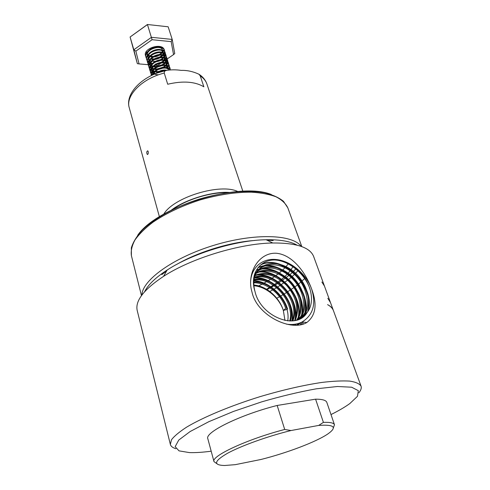 <?xml version="1.0" encoding="UTF-8"?>
<svg xmlns="http://www.w3.org/2000/svg" width="490" height="490" viewBox="0 0 490 490"><rect width="100%" height="100%" fill="white"/><g stroke="black" fill="none" stroke-linecap="round" stroke-linejoin="round"><path stroke-width="0.73" d="M200.239 75.883L198.995 74.266C193.023 71.479 187.076 70.186 181.159 70.389C175.812 69.598 170.796 69.635 166.104 70.487C164.744 70.872 164.125 71.73 164.254 73.059L167.703 84.243C182.844 80.672 194.898 81.53 203.871 86.81L200.239 75.883C203.607 78.118 205.837 80.85 206.927 84.066C205.567 80.121 202.927 76.857 198.995 74.266M334.486 424.775L326.812 402.37C326.058 400.244 322.316 399.179 315.585 399.166L323.406 422.374C330.131 422.123 333.831 422.925 334.486 424.775L333.329 427.929M216.715 463.577L213.989 461.611C210.798 456.227 246.985 439.261 284.702 429.461L277.168 405.463C239.892 414.877 204.434 432.48 207.834 438.746L213.989 461.611M318.714 425.418L291.023 430.532C267.748 436.241 241.27 445.778 227.507 453.281C214.026 461.108 213.046 465.182 224.567 465.5L235.28 464.667L261.109 459.449C287.036 452.925 316.344 441.845 327.902 433.907C337.402 427.176 334.339 424.346 318.714 425.418L323.406 422.374M286.436 324.141C292.273 325.005 297.467 324.294 302.024 322.016C313.128 315.113 316.326 304.1 311.615 288.965C306.109 273.481 290.356 260.576 275.607 259.467C260.845 258.218 249.435 269.414 250.709 285.333M274.565 259.982C259.449 259.841 249.349 274.492 255.008 291.55C260.509 316.613 296.321 330.824 306.93 312.81C315.983 301.993 310.862 281.45 297.491 269.623C290.27 263.626 282.626 260.411 274.565 259.982C288.671 260.533 304.541 273.255 309.937 288.751M296.671 320.129L297.865 318.084C303.298 307.371 299.047 291.421 288.677 281.254C278.369 271.062 263.43 267.987 254.506 274.455M301.025 316.669L298.404 318.322L298.771 319.388L301.368 315.474C307.157 304.045 301.889 286.766 290.233 276.623C278.675 266.401 262.658 264.931 254.757 273.683M300.768 318.414L304.915 312.841C311.413 300.052 303.874 280.139 289.737 270.584C275.748 260.821 258.383 263.608 253.906 277.034L254.971 275.888C259.437 262.444 276.856 259.651 290.907 269.482C305.08 279.073 312.669 299.084 306.146 311.922L301.417 318.041M302.612 317.238L306.93 312.81M255.008 291.55C253.428 285.817 253.416 280.599 254.971 275.888M254.684 273.886C261.997 264.122 278.381 264.784 290.484 274.982C302.679 285.051 308.406 302.943 302.453 314.672L299.408 319.106M254.616 274.106C263.314 267.068 278.541 269.776 289.155 279.998C299.849 290.184 304.345 306.477 298.808 317.379L297.259 319.952M253.446 282.822C266.37 282.222 281.389 294.012 285.701 308.443L283.336 310.464C279.325 297.014 265.917 285.707 253.606 285.021M289.755 321.017C295.047 301.338 272.054 276.329 253.477 280.207M296.168 324.019L290.35 324.913L290.607 324.502M292.261 320.938C300.738 300.125 273.371 270.609 253.716 277.928M291.764 324.815L292.04 324.49M294.545 320.638L294.784 320.142C299.09 308.382 296.328 296.769 286.497 285.296C275.711 274.951 264.906 271.864 254.077 276.029M287.728 320.901C290.938 302.342 270.897 280.427 253.434 282.136M290.405 321.024C296.45 301.025 272.409 274.927 253.52 279.606M290.717 324.962L291.017 324.509M292.855 320.883C302.201 299.825 273.641 269.126 253.796 277.414M291.997 324.796L292.291 324.478M254.328 275.049C275.086 270.884 300.689 298.557 295.078 320.534L295.623 319.455C299.954 307.5 297.062 295.752 286.962 284.212C275.858 273.861 264.931 271.001 254.175 275.631M284.978 320.503L283.336 310.464C279.147 297.504 266.064 286.589 253.691 285.725M146.044 57.428L145.996 57.269C143.117 49.404 162.729 43.016 164.419 50.268C164.867 51.922 164.26 53.582 162.607 55.248L156.396 58.843L150.271 59.204M156.414 73.371C159.611 71.148 162.992 70.137 166.569 70.333M152.188 75.166C153.701 68.784 167.598 65.145 170.361 69.813M170.25 69.819L170.122 68.478C168.505 61.434 148.74 67.816 151.441 75.527L151.361 75.264C148.525 67.553 168.395 61.072 170.024 68.153L170.116 69.727M152.347 75.093L150.583 72.667C147.747 64.931 167.574 58.463 169.215 65.574L169.313 67.136M154.987 73.941C152.2 73.335 150.473 72.048 149.811 70.076C146.969 62.316 166.759 55.866 168.407 62.996L168.511 64.558M158.925 71.424C153.719 71.999 150.424 70.689 149.046 67.498C146.192 59.719 165.945 53.275 167.605 60.429L166.312 64.772M163.476 67.038L156.935 69.01M152.494 68.588C150.234 67.865 148.825 66.646 148.274 64.925C145.42 57.122 165.136 50.697 166.802 57.875C167.017 62.279 163.519 65.139 156.31 66.456M151.128 65.832L147.515 62.365C144.648 54.543 164.328 48.124 166.006 55.327C166.245 59.694 162.803 62.555 155.691 63.914M146.804 59.97L146.749 59.817C143.882 51.971 163.525 45.564 165.216 52.791L163.893 57.232M157.749 72.875L165.504 70.621M152.445 75.05C154.411 69.084 167.041 65.727 170.202 69.819M152.157 75.184L150.681 72.992C147.839 65.256 167.678 58.788 169.313 65.893L168.934 68.863M154.515 74.137C152.035 73.457 150.497 72.214 149.909 70.401C147.067 62.64 166.857 56.191 168.505 63.32C168.921 64.858 168.382 66.413 166.888 67.988M154.472 71.724C151.6 71.142 149.824 69.843 149.138 67.822C146.29 60.043 166.049 53.6 167.703 60.754C168.119 62.285 167.592 63.835 166.122 65.409M153.652 69.163C150.81 68.569 149.052 67.265 148.372 65.243C145.518 57.446 165.24 51.021 166.906 58.194C168.768 62.953 157.976 68.845 151.41 66.217M150.755 65.96L147.606 62.683C144.746 54.862 164.432 48.449 166.11 55.652C166.294 60.154 162.717 63.02 155.379 64.257M152.31 64.11L150.283 63.541M149.958 63.4L146.847 60.129C143.98 52.289 163.629 45.889 165.314 53.11C165.767 54.837 165.087 56.564 163.274 58.279M146.657 58.8L146.087 57.587C143.215 49.723 162.833 43.334 164.524 50.58C164.952 54.274 162.245 57.03 156.396 58.843L150.418 58.99M141.91 295.023C142.174 280.298 173.166 257.691 213.769 245.343C254.335 232.885 292.665 234.293 301.117 246.354M295.844 268.949L293.118 271.748M292.714 272.128L289.817 274.719M289.394 275.074L279.104 282.577M278.639 282.877L275.325 284.929M274.847 285.211L271.454 287.171M270.964 287.44L266.413 289.872M161.81 274.614L166.722 270.817M176.994 264.251C198.364 251.86 230.178 242.134 254.825 240.461M266.983 240.161L273.187 240.566M288.224 263.896L285.817 266.817M285.45 267.221C280.286 272.722 273.169 278.002 264.092 283.067M263.565 283.361L257.777 286.387M292.898 266.719L290.833 269.966M290.509 270.407L288.053 273.328M287.679 273.726C284.255 277.328 279.888 280.88 274.578 284.384M274.118 284.684L270.841 286.742M270.364 287.03L265.905 289.59M144.593 291.746C148.023 284.831 155.557 277.579 167.2 269.99C192.362 253.471 236.027 240.118 266.131 239.745C280.035 239.524 290.35 241.325 297.056 245.141M298.288 270.364L295.262 273.647M294.87 274.039L292.022 276.672M291.605 277.034L288.628 279.484M288.194 279.821L277.83 286.938M277.358 287.22L274.063 289.167M273.585 289.437L269.341 291.764M175.928 448.736C172.737 447.774 170.881 446.335 170.361 444.412L137.206 310.495C135.032 300.885 143.803 289.517 163.507 276.391C191.186 258.304 239.702 243.475 272.765 242.985C296.45 242.85 310.084 247.37 313.661 256.546L324.435 286.013M304.67 278.565L298.428 284.182M298 284.525L294.98 286.858M294.539 287.177L284.329 293.933M283.875 294.208L280.703 296.052M280.249 296.309L276.476 298.367M170.361 444.412L171.482 439.775C174.305 436.057 179.401 431.819 186.764 427.053C203.264 417.217 230.367 405.873 260 396.667C282.767 389.918 303.414 385.171 321.942 382.421C333.169 381.091 342.424 380.65 349.707 381.098C355.709 382.035 359.488 383.701 361.044 386.114C361.694 388 360.959 390.236 358.845 392.815M338.927 325.654L361.044 386.114M337.855 322.72L337.267 321.103M333.408 310.556L333.353 310.403C332.526 308.124 330.597 306.201 327.577 304.627C330.64 306.305 332.6 308.332 333.47 310.715L338.86 325.452M303.267 324.111L302.563 322.065M333.353 310.403L330.536 302.697L327.816 298.281L330.364 302.244M325.593 289.18L330.242 301.895M301.166 322.426L301.889 324.515M324.38 285.86L321.869 282.013L324.447 286.05L325.538 289.026M311.615 288.965C305.595 272.226 292.126 254.377 275.956 253.226C259.651 252.546 247.707 270.958 251.199 288.99L252.375 293.632C258.34 316.154 291.63 332.018 306.881 322.469C315.842 315.407 317.416 304.241 311.615 288.965M211.184 451.198C202.633 452.331 195.369 452.803 189.391 452.595L179.015 450.861L175.163 446.653L178.752 440.075L190.151 431.525L208.881 421.663L233.491 411.429L261.599 401.886C281.156 396.208 299.415 391.847 316.362 388.803L337.408 386.506L351.649 387.216L358.312 390.659L357.48 396.3L349.854 403.533C345.009 407.055 338.725 410.73 330.989 414.571M315.585 399.166L277.168 405.463M148.213 151.575L147.723 150.81C146.59 151.49 146.449 152.709 147.312 154.472C148.127 154.387 148.421 153.419 148.213 151.575M171.175 41.632L172.211 39.427L168.156 26.791L147.539 24.512L130.101 37.001L137.347 63.657L133.819 49.766L151.459 37.307L172.211 39.427L174.752 53.551L173.546 54.598L171.175 41.632L152.096 39.715L135.859 51.144L139.062 63.914L148.893 64.735M152.096 39.715L147.429 24.5L130.101 37.001L133.819 49.766L135.859 51.144M154.166 65.176L157.664 65.464L160.812 63.308M163.446 61.507L173.546 54.598M145.91 56.564L145.518 55.676C142.749 48.259 162.46 42.238 164.315 49.931C164.805 51.683 164.236 53.453 162.607 55.248C160.518 57.208 157.811 58.402 154.485 58.843M139.062 63.914L137.347 63.657M145.898 56.264L145.438 55.37M163.887 49.006C164.242 53.196 156.322 57.747 150.203 56.583M157.78 72.863L164.756 70.652M153.597 74.529C154.571 68.998 166.661 65.832 168.615 69.935M153.174 74.719L152.843 73.959C150.497 67.547 166.741 62.163 168.058 67.902L168.174 68.526M158.613 74.78C155.128 74.737 152.947 73.598 152.072 71.362C149.713 64.931 165.932 59.559 167.255 65.317L166.802 67.945M163.648 70.713C157.725 73.157 153.609 72.514 151.294 68.778C148.936 62.328 165.124 56.969 166.453 62.745C168.566 68.392 152.133 72.894 150.522 66.199C148.158 59.731 164.315 54.384 165.657 60.184C167.77 65.85 151.373 70.346 149.75 63.633C147.386 57.152 163.513 51.811 164.861 57.63C165.253 59.18 164.518 60.705 162.656 62.193M161.675 62.849L154.956 64.551M152.065 64.006L148.985 61.079C146.614 54.574 162.711 49.245 164.064 55.088C164.028 59.137 160.702 61.44 154.093 62.01M151.502 61.544L148.838 59.731M148.231 58.555L148.225 58.531C145.849 52.007 161.914 46.691 163.274 52.553C164.811 56.46 155.832 61.262 150.467 58.916M162.49 50.023L162.294 49.398C160.922 43.512 144.887 48.816 147.276 55.358L147.459 55.989C145.083 49.453 161.124 44.149 162.49 50.023C163.96 53.79 155.655 58.506 150.21 56.571M149.677 56.381L148.415 55.713M147.9 55.303L147.116 54.372M155.955 73.549C159.348 70.621 162.962 69.525 166.796 70.266M153.284 74.67C153.186 69.684 163.691 65.378 167.451 68.3M153.37 74.627L152.653 73.31C150.301 66.891 166.539 61.507 167.856 67.252L167.941 68.447M155.422 73.763L151.876 70.713C149.517 64.282 165.73 58.91 167.053 64.674L166.3 67.755M158.772 71.497C154.718 71.785 152.163 70.664 151.104 68.135C148.74 61.679 164.922 56.319 166.251 62.108C168.364 67.755 151.943 72.251 150.332 65.556C147.962 59.088 164.113 53.741 165.455 59.547C167.574 65.219 151.183 69.709 149.56 62.996C147.19 56.503 163.311 51.168 164.658 56.993C164.818 60.576 161.921 62.879 155.967 63.896M152.421 63.553L150.553 62.702M150.485 62.659L148.795 60.442C146.424 53.931 162.515 48.608 163.868 54.451C165.761 59.29 152.776 64.245 148.874 59.376M148.268 58.488L148.035 57.894C145.653 51.37 161.718 46.054 163.078 51.922C164.542 55.664 156.261 60.368 150.81 58.469M162.294 49.398C163.685 52.987 156.114 57.587 150.614 56.105M150.007 55.94L148.593 55.315M148.115 55.003L147.116 54.023M146.516 52.828L146.357 51.517M283.336 310.464L287.171 309.362C282.577 294.202 267.332 281.542 253.446 280.978M291.066 324.87L291.164 324.509M291.844 320.968C294.998 300.437 273.046 276.525 253.691 278.075M293.296 325.219L293.626 324.386M294.723 320.601C300.058 298.771 274.859 271.515 254.237 275.374M295.243 325.287L295.905 324.068M297.546 319.854C305.086 297.02 276.611 266.48 255.076 272.826M296.775 325.256L297.945 323.639M300.425 318.604C309.931 294.968 278.296 261.538 256.227 270.376M297.632 325.201L298.49 324.398M298.686 324.202L299.776 322.996M303.592 316.473C314.151 292.126 279.943 257.011 257.856 267.883M297.069 325.238L300.995 322.506L301.705 324.558M307.634 311.885C316.124 287.024 281.964 254.041 260.643 264.943M291.924 325.109L298.373 323.474M287.171 309.362L287.563 309.025C282.926 293.718 267.442 280.984 253.459 280.605M291.385 324.852L291.483 324.502M292.205 320.944C295.629 300.229 273.279 275.901 253.746 277.726M293.559 325.238L293.927 324.356M295.464 325.287L296.034 324.282M297.902 319.725C305.705 296.787 276.826 265.85 255.198 272.52M297.001 325.152L298.208 323.535M300.799 318.402C310.507 294.674 278.498 260.943 256.399 270.07M297.663 325.201L298.722 324.245M298.918 324.049L299.978 322.922L300.627 324.796M304.033 316.093C314.58 291.66 280.158 256.509 258.108 267.558M296.805 325.256L301.05 322.475M308.21 311.034C316.099 286.203 282.393 253.924 261.207 264.478M303.616 316.448L300.811 318.365M307.322 312.314L301.424 316.405M303.083 324.166L302.355 322.046M284.702 429.461L291.023 430.532M131.394 255.645C130.72 250.856 131.92 245.619 134.995 239.935C139.166 234.091 145.114 228.211 152.849 222.289C165.932 213.364 181.619 205.935 199.896 200.006C218.362 194.702 235.519 192.092 251.364 192.172C261.084 192.754 269.31 194.303 276.042 196.815C281.768 199.81 285.695 203.479 287.82 207.821L283.49 201.317C278.89 197.593 272.618 194.75 264.674 192.803C247.579 189.722 223.538 191.921 199.589 199.001C175.769 206.523 154.613 218.142 142.174 230.257C136.673 236.315 133.066 242.17 131.338 247.83L131.394 255.645L141.475 295.611M137.641 235.365C156.69 206.731 239.53 181.416 271.319 194.518M159.428 216.85L129.274 107.806C125.25 95.838 141.886 78.553 164.254 73.059M163.672 214.308C173.184 197.299 220.549 182.819 237.95 191.608M172.425 209.665C186.457 199.442 210.749 192.019 228.095 192.65M297.865 318.084L298.808 317.379M301.368 315.474L302.453 314.672M304.915 312.841L306.146 311.922M295.617 319.462L294.784 320.142M170.122 68.478L170.024 68.153M169.313 65.893L169.215 65.574M168.505 63.32L168.407 62.996M167.703 60.754L167.605 60.435M166.906 58.194L166.802 57.875M166.11 55.652L166.006 55.333M165.314 53.11L165.216 52.791M164.524 50.58L164.419 50.268M150.681 72.992L150.583 72.667M149.909 70.401L149.811 70.076M149.138 67.822L149.046 67.498M148.372 65.25L148.274 64.925M147.606 62.683L147.515 62.365M146.847 60.135L146.749 59.811M146.087 57.587L145.989 57.269M301.803 246.605L287.82 207.821M167.2 269.99L163.507 276.391M266.131 239.745L272.765 242.985M337.733 322.377L337.243 321.03M129.274 107.806C124.717 93.174 143.301 75.062 166.104 70.487M242.887 191.339L206.927 84.066M171.145 210.302C184.491 199.724 212.538 191.149 229.516 192.46M152.843 73.959L152.653 73.31M168.058 67.902L167.856 67.252M152.072 71.362L151.876 70.713M167.255 65.317L167.053 64.674M151.294 68.778L151.104 68.135M166.453 62.745L166.251 62.108M150.522 66.199L150.332 65.556M165.657 60.184L165.455 59.547M149.75 63.633L149.56 62.996M164.861 57.63L164.658 56.993M148.985 61.079L148.795 60.442M164.064 55.088L163.868 54.451M163.274 52.553L163.078 51.922M302.024 322.016L306.881 322.469M147.649 154.479L147.312 154.472"/></g></svg>
